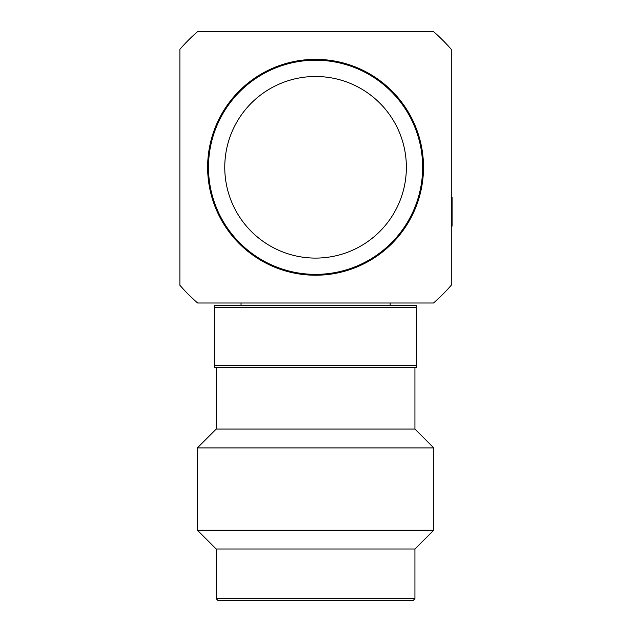 <?xml version="1.0" encoding="UTF-8"?>
<svg xmlns="http://www.w3.org/2000/svg" width="632" height="632" viewBox="0 0 632 632"><rect width="100%" height="100%" fill="white"/><g stroke="black" fill="none" stroke-linecap="round" stroke-linejoin="round"><path stroke-width="0.95" d="M221.334 218.151L221.334 219.928A107.938 107.938 0 0 1 221.334 114.653L221.334 116.43M221.334 219.928A107.938 107.938 0 0 0 409.797 219.928A107.938 107.938 0 0 0 315.565 59.353A107.938 107.938 0 0 0 221.334 114.653M197.611 31.6L433.52 31.6A179.788 179.788 0 0 1 451.256 49.336L451.256 285.245A179.788 179.788 0 0 1 433.52 302.981L197.611 302.981A179.788 179.788 0 0 1 179.875 285.245L179.875 49.336A179.788 179.788 0 0 1 197.611 31.6M409.797 219.928L409.797 218.151M409.797 116.43L409.797 114.653M315.565 274.367A107.077 107.077 0 0 0 422.642 167.29A107.077 107.077 0 0 0 315.565 60.214A107.077 107.077 0 0 0 208.489 167.29A107.077 107.077 0 0 0 315.565 274.367M315.565 258.093A90.803 90.803 0 0 0 406.368 167.29A90.803 90.803 0 0 0 315.565 76.488A90.803 90.803 0 0 0 224.763 167.29A90.803 90.803 0 0 0 315.565 258.093M214.485 305.722L416.646 305.722L416.646 307.436L214.485 307.436L214.485 305.722M416.646 365.683L416.646 367.397L214.485 367.397L214.485 365.683L416.646 365.683L416.646 307.436M214.485 365.683L214.485 307.436M414.932 367.397L414.932 429.073L216.199 429.073L216.199 367.397M216.199 429.073L197.35 447.922L433.781 447.922L414.932 429.073M413.217 600.4L315.565 600.4L413.217 600.4L414.932 598.686L216.199 598.686L216.199 549.003L414.932 549.003L433.781 530.153L197.35 530.153L197.35 447.922M315.565 600.4L217.906 600.4L216.199 598.686M451.256 225.403L452.125 225.403L452.125 226.098L451.256 226.098M452.125 225.403L452.125 197.508L451.256 197.508M452.125 207.091L451.256 207.091M452.125 215.986L451.256 215.986M452.125 222.614L451.256 222.614M241.037 305.722L241.037 302.981M390.094 305.722L390.094 302.981M433.781 530.153L433.781 447.922M216.199 549.003L197.35 530.153M414.932 598.686L414.932 549.003"/></g></svg>
